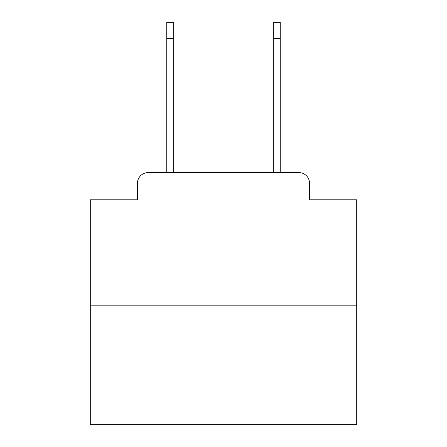 <?xml version="1.0" encoding="UTF-8"?>
<svg xmlns="http://www.w3.org/2000/svg" width="447" height="447" viewBox="0 0 447 447"><rect width="100%" height="100%" fill="white"/><g stroke="black" fill="none" stroke-linecap="round" stroke-linejoin="round"><path stroke-width="0.67" d="M137.447 183.27L137.447 199.787L137.447 183.27A10.655 10.655 0 0 1 148.102 172.615L166.753 172.615L166.753 22.35L173.676 22.35L173.676 172.615L181.94 172.615M356.712 305.826L90.288 305.826L90.288 424.65L356.712 424.65L356.712 199.787L309.553 199.787L309.553 183.27A10.655 10.655 0 0 0 298.898 172.615L148.102 172.615M90.288 305.826L90.288 199.787L137.447 199.787M265.06 172.615L273.324 172.615L273.324 22.35L280.247 22.35L280.247 38.336L273.324 38.336M280.247 38.336L280.247 172.615L298.898 172.615M309.553 199.787L309.553 183.27M166.753 38.336L173.676 38.336"/></g></svg>
